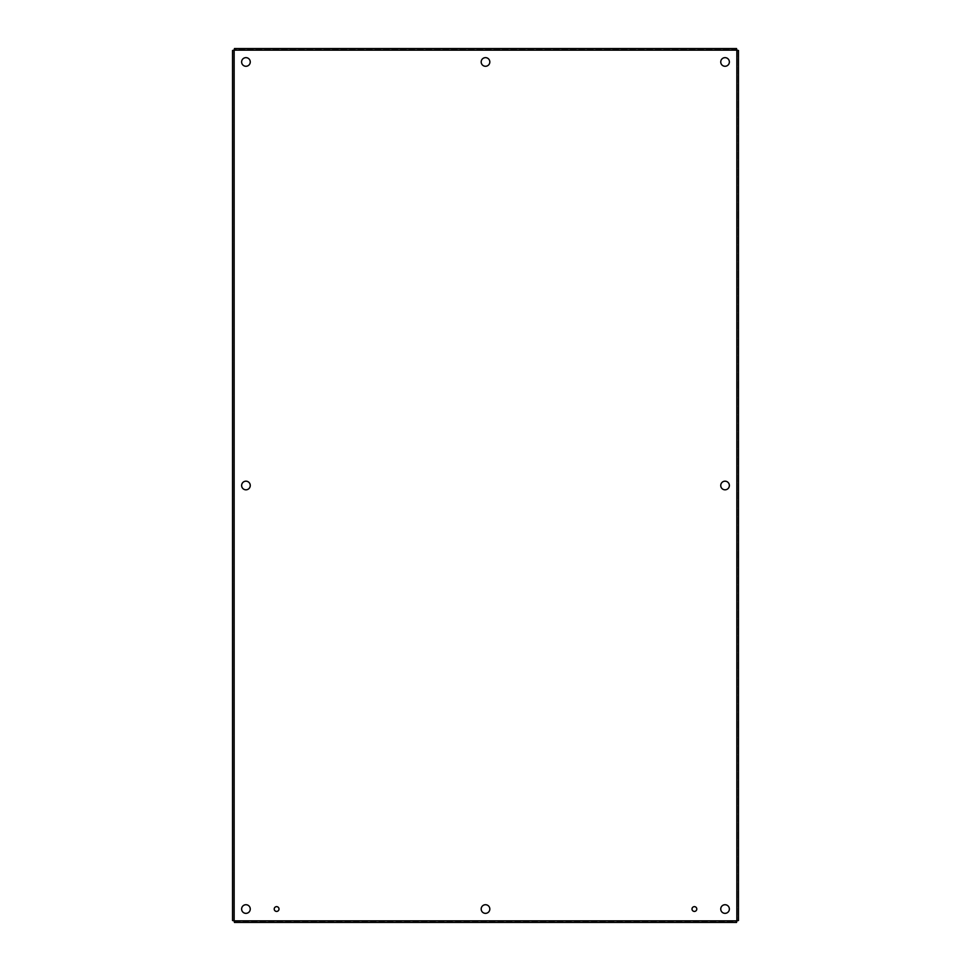 <?xml version="1.0" encoding="UTF-8"?>
<svg xmlns="http://www.w3.org/2000/svg" width="971" height="971" viewBox="0 0 971 971"><rect width="100%" height="100%" fill="white"/><g stroke="black" fill="none" stroke-linecap="round" stroke-linejoin="round"><path stroke-width="0.73" stroke-dasharray="4.86 3.64" d="M696.79 909.038A2.391 2.391 0 0 0 693.197 906.963A2.391 2.391 0 0 0 693.197 911.101A2.391 2.391 0 0 0 696.79 909.038M279.005 909.038A2.391 2.391 0 0 0 275.412 906.963A2.391 2.391 0 0 0 275.412 911.101A2.391 2.391 0 0 0 279.005 909.038M489.821 909.038A4.321 4.321 0 0 0 483.34 905.3A4.321 4.321 0 0 0 483.34 912.776A4.321 4.321 0 0 0 489.821 909.038M489.821 61.962A4.321 4.321 0 0 0 483.34 58.224A4.321 4.321 0 0 0 483.34 65.7A4.321 4.321 0 0 0 489.821 61.962M729.367 485.5A4.321 4.321 0 0 0 722.897 481.762A4.321 4.321 0 0 0 722.897 489.238A4.321 4.321 0 0 0 729.367 485.5M250.263 485.5A4.321 4.321 0 0 0 243.782 481.762A4.321 4.321 0 0 0 243.782 489.238A4.321 4.321 0 0 0 250.263 485.5M729.367 909.038A4.321 4.321 0 0 0 722.897 905.3A4.321 4.321 0 0 0 722.897 912.776A4.321 4.321 0 0 0 729.367 909.038M729.367 61.962A4.321 4.321 0 0 0 722.897 58.224A4.321 4.321 0 0 0 722.897 65.7A4.321 4.321 0 0 0 729.367 61.962M250.263 61.962A4.321 4.321 0 0 0 243.782 58.224A4.321 4.321 0 0 0 243.782 65.7A4.321 4.321 0 0 0 250.263 61.962M250.263 909.038A4.321 4.321 0 0 0 243.782 905.3A4.321 4.321 0 0 0 243.782 912.776A4.321 4.321 0 0 0 250.263 909.038M737.341 50.492L736.54 49.679L234.46 49.679L233.659 50.492L233.659 920.508L234.46 921.321L736.54 921.321L737.341 920.508L737.341 50.492L738.47 50.492L737.341 50.492L737.341 920.508L738.47 920.508L738.47 50.492M738.47 920.508L737.341 920.508M234.46 922.45L234.46 921.321L234.46 922.45L736.54 922.45L736.54 921.321L736.54 922.45M234.46 921.321L736.54 921.321M232.53 50.492L233.659 50.492L232.53 50.492L232.53 920.508L233.659 920.508L232.53 920.508M233.659 50.492L233.659 920.508M736.54 48.55L736.54 49.679L736.54 48.55L234.46 48.55L234.46 49.679L234.46 48.55M736.54 49.679L234.46 49.679M736.855 50.164L736.855 920.836L234.145 920.836L234.145 50.164L736.855 50.164"/><path stroke-width="1.46" d="M696.79 909.038A2.391 2.391 0 0 1 693.197 911.101A2.391 2.391 0 0 1 693.197 906.963A2.391 2.391 0 0 1 696.79 909.038M279.005 909.038A2.391 2.391 0 0 1 275.412 911.101A2.391 2.391 0 0 1 275.412 906.963A2.391 2.391 0 0 1 279.005 909.038M489.821 909.038A4.321 4.321 0 0 1 483.34 912.776A4.321 4.321 0 0 1 483.34 905.3A4.321 4.321 0 0 1 489.821 909.038M489.821 61.962A4.321 4.321 0 0 1 483.34 65.7A4.321 4.321 0 0 1 483.34 58.224A4.321 4.321 0 0 1 489.821 61.962M729.367 485.5A4.321 4.321 0 0 1 722.897 489.238A4.321 4.321 0 0 1 722.897 481.762A4.321 4.321 0 0 1 729.367 485.5M250.263 485.5A4.321 4.321 0 0 1 243.782 489.238A4.321 4.321 0 0 1 243.782 481.762A4.321 4.321 0 0 1 250.263 485.5M729.367 909.038A4.321 4.321 0 0 1 722.897 912.776A4.321 4.321 0 0 1 722.897 905.3A4.321 4.321 0 0 1 729.367 909.038M729.367 61.962A4.321 4.321 0 0 1 722.897 65.7A4.321 4.321 0 0 1 722.897 58.224A4.321 4.321 0 0 1 729.367 61.962M250.263 61.962A4.321 4.321 0 0 1 243.782 65.7A4.321 4.321 0 0 1 243.782 58.224A4.321 4.321 0 0 1 250.263 61.962M250.263 909.038A4.321 4.321 0 0 1 243.782 912.776A4.321 4.321 0 0 1 243.782 905.3A4.321 4.321 0 0 1 250.263 909.038M738.47 50.492L738.47 920.508L736.855 920.836L736.54 922.45L234.46 922.45L234.145 920.836L232.53 920.508L232.53 50.492L234.145 50.164L234.46 48.55L736.54 48.55L736.855 50.164L738.47 50.492M736.855 920.836L736.855 50.164L234.145 50.164L234.145 920.836L736.855 920.836"/></g></svg>
